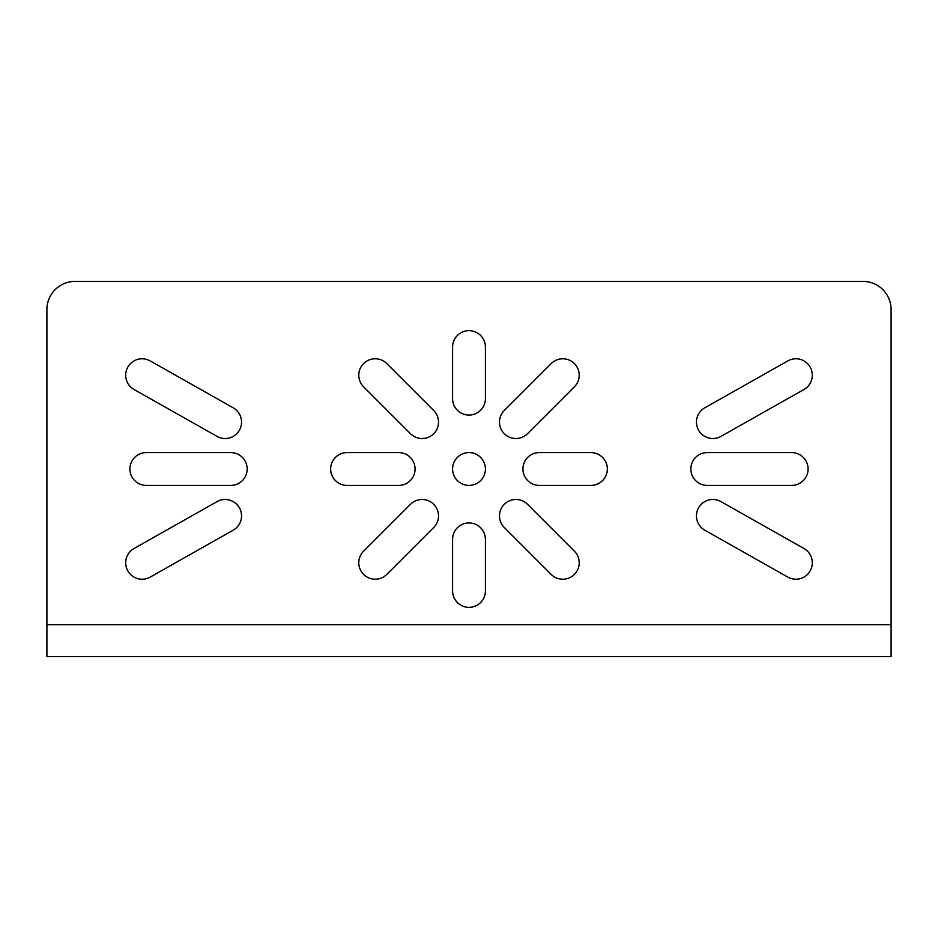 <?xml version="1.0" encoding="UTF-8"?>
<svg xmlns="http://www.w3.org/2000/svg" width="938" height="938" viewBox="0 0 938 938"><rect width="100%" height="100%" fill="white"/><g stroke="black" fill="none" stroke-linecap="round" stroke-linejoin="round"><path stroke-width="1.41" d="M862.96 656.6L891.1 656.6L891.1 309.54A28.14 28.14 0 0 0 862.96 281.4L75.04 281.4A28.14 28.14 0 0 0 46.9 309.54L46.9 656.6L75.04 656.6M485.415 539.35L485.415 590.94A16.415 16.415 0 0 1 469 607.355A16.415 16.415 0 0 1 452.585 590.94L452.585 539.35A16.415 16.415 0 0 1 469 522.935A16.415 16.415 0 0 1 485.415 539.35M398.65 485.415L347.06 485.415A16.415 16.415 0 0 1 330.645 469A16.415 16.415 0 0 1 347.06 452.585L398.65 452.585A16.415 16.415 0 0 1 415.065 469A16.415 16.415 0 0 1 398.65 485.415M452.585 398.65A16.415 16.415 0 0 0 469 415.065A16.415 16.415 0 0 0 485.415 398.65L485.415 347.06A16.415 16.415 0 0 0 469 330.645A16.415 16.415 0 0 0 452.585 347.06L452.585 398.65M590.94 485.415A16.415 16.415 0 0 0 607.355 469A16.415 16.415 0 0 0 590.94 452.585L539.35 452.585A16.415 16.415 0 0 0 522.935 469A16.415 16.415 0 0 0 539.35 485.415L590.94 485.415M527.508 504.292L574.408 551.192A16.415 16.415 0 0 1 574.408 574.408A16.415 16.415 0 0 1 551.192 574.408L504.292 527.508A16.415 16.415 0 0 1 504.292 504.292A16.415 16.415 0 0 1 527.508 504.292M433.708 527.508L386.808 574.408A16.415 16.415 0 0 1 363.592 574.408A16.415 16.415 0 0 1 363.592 551.192L410.492 504.292A16.415 16.415 0 0 1 433.708 504.292A16.415 16.415 0 0 1 433.708 527.508M410.492 433.708A16.415 16.415 0 0 0 433.708 433.708A16.415 16.415 0 0 0 433.708 410.492L386.808 363.592A16.415 16.415 0 0 0 363.592 363.592A16.415 16.415 0 0 0 363.592 386.808L410.492 433.708M504.292 410.492L551.192 363.592A16.415 16.415 0 0 1 574.408 363.592A16.415 16.415 0 0 1 574.408 386.808L527.508 433.708A16.415 16.415 0 0 1 504.292 433.708A16.415 16.415 0 0 1 504.292 410.492M803.972 389.493L720.959 436.393A16.415 16.415 0 0 1 698.587 430.179A16.415 16.415 0 0 1 704.801 407.807L787.814 360.907A16.415 16.415 0 0 1 810.186 367.121A16.415 16.415 0 0 1 803.972 389.493M787.814 577.093A16.415 16.415 0 0 0 810.186 570.879A16.415 16.415 0 0 0 803.972 548.507L720.959 501.607A16.415 16.415 0 0 0 698.587 507.821A16.415 16.415 0 0 0 704.801 530.193L787.814 577.093M791.672 485.415L707.252 485.415A16.415 16.415 0 0 1 690.837 469A16.415 16.415 0 0 1 707.252 452.585L791.672 452.585A16.415 16.415 0 0 1 808.087 469A16.415 16.415 0 0 1 791.672 485.415M134.028 389.493L217.041 436.393A16.415 16.415 0 0 0 239.413 430.179A16.415 16.415 0 0 0 233.199 407.807L150.186 360.907A16.415 16.415 0 0 0 127.814 367.121A16.415 16.415 0 0 0 134.028 389.493M150.186 577.093A16.415 16.415 0 0 1 127.814 570.879A16.415 16.415 0 0 1 134.028 548.507L217.041 501.607A16.415 16.415 0 0 1 239.413 507.821A16.415 16.415 0 0 1 233.199 530.193L150.186 577.093M146.328 485.415L230.748 485.415A16.415 16.415 0 0 0 247.163 469A16.415 16.415 0 0 0 230.748 452.585L146.328 452.585A16.415 16.415 0 0 0 129.913 469A16.415 16.415 0 0 0 146.328 485.415M485.415 469A16.415 16.415 0 0 0 469 452.585A16.415 16.415 0 0 0 452.585 469A16.415 16.415 0 0 0 469 485.415A16.415 16.415 0 0 0 485.415 469M891.1 656.6L46.9 656.6M416.238 656.6L521.763 656.6L416.238 656.6M709.363 656.6L814.888 656.6L709.363 656.6M123.113 656.6L228.638 656.6L123.113 656.6M891.1 624.708L46.9 624.708"/></g></svg>
